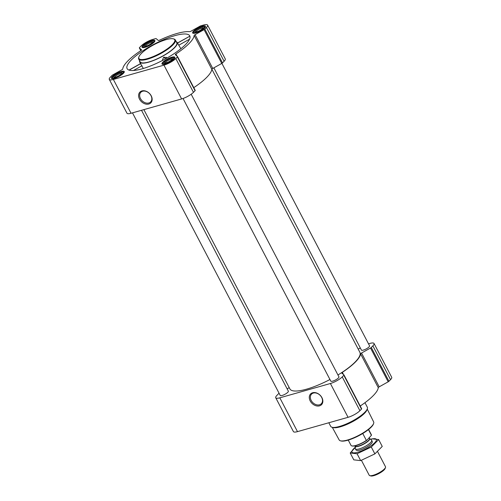 <?xml version="1.0" encoding="UTF-8"?>
<svg xmlns="http://www.w3.org/2000/svg" width="501" height="501" viewBox="0 0 501 501"><rect width="100%" height="100%" fill="white"/><g stroke="black" fill="none" stroke-linecap="round" stroke-linejoin="round"><path stroke-width="0.75" d="M313.357 393.053A6.864 5.16 44.6 0 1 320.959 396.297A6.864 5.16 44.6 0 1 321.316 403.75A6.864 5.16 44.6 0 1 312.806 402.604A6.864 5.16 44.6 0 1 311.547 394.105A6.864 5.16 44.6 0 1 313.357 393.053M185.489 44.602A35.358 9.15 152.4 0 1 152.373 65.205A35.358 9.15 152.4 0 1 127.223 68.819A35.358 9.15 152.4 0 1 126.922 68.142A35.358 9.15 152.4 0 1 155.479 43.487A35.358 9.15 152.4 0 1 189.866 36.066A35.358 9.15 152.4 0 1 185.489 44.602M177.529 43.086L189.635 36.322L177.473 42.992M143.33 68.48L140.524 63.627L128.976 70.077M166.589 57.634L163.683 57.17L162.462 59.938L162.863 60.27M176.233 41.677A21.123 5.467 152.4 0 1 177.122 42.403A21.123 5.467 152.4 0 1 174.605 47.683A21.123 5.467 152.4 0 1 154.471 60.133A21.123 5.467 152.4 0 1 139.691 61.974A21.123 5.467 152.4 0 1 139.61 60.821M177.122 42.403L180.867 48.729M112.293 76.503A7.252 1.879 -27.6 0 0 111.41 78.294A7.252 1.879 -27.6 0 0 118.712 76.597A7.252 1.879 -27.6 0 0 124.273 71.568A7.252 1.879 -27.6 0 0 119.163 72.244A7.252 1.879 -27.6 0 0 112.293 76.503M142.917 45.466A7.252 1.879 -27.6 0 0 142.04 47.257A7.252 1.879 -27.6 0 0 149.336 45.56A7.252 1.879 -27.6 0 0 154.897 40.531A7.252 1.879 -27.6 0 0 149.786 41.207A7.252 1.879 -27.6 0 0 142.917 45.466M193.499 31.15A7.252 1.879 -27.6 0 0 192.616 32.941A7.252 1.879 -27.6 0 0 199.918 31.244A7.252 1.879 -27.6 0 0 205.479 26.215A7.252 1.879 -27.6 0 0 200.369 26.891A7.252 1.879 -27.6 0 0 193.499 31.15M162.875 62.187A7.252 1.879 -27.6 0 0 161.992 63.978A7.252 1.879 -27.6 0 0 169.294 62.281A7.252 1.879 -27.6 0 0 174.849 57.252A7.252 1.879 -27.6 0 0 169.745 57.928A7.252 1.879 -27.6 0 0 162.875 62.187M110.464 77.022L112.049 75.413A1.378 0.357 152.4 0 1 112.813 74.868L121.799 69.846A1.378 0.357 152.4 0 0 122.732 69.025A39.948 10.339 152.4 0 1 140.975 50.538A1.378 0.357 152.4 0 0 141.595 49.837A1.378 0.357 152.4 0 0 141.57 49.806L139.366 47.958A1.378 0.357 152.4 0 1 139.341 47.927A1.378 0.357 152.4 0 1 139.503 47.589L141.088 45.979A9.644 2.499 152.4 0 1 152.937 39.366L155.554 38.627A1.378 0.357 152.4 0 1 156.112 38.602L158.316 40.456A1.378 0.357 152.4 0 0 159.481 40.199A39.948 10.339 152.4 0 1 189.61 31.676A1.378 0.357 152.4 0 0 190.975 31.212L199.962 26.19A1.378 0.357 152.4 0 1 200.895 25.789L203.512 25.05A9.644 2.499 152.4 0 1 207.596 25.106A9.644 2.499 152.4 0 1 206.425 27.486L204.84 29.096A1.378 0.357 152.4 0 1 204.076 29.64L195.089 34.663A1.378 0.357 152.4 0 0 194.156 35.483A39.948 10.339 152.4 0 1 175.914 53.97A1.378 0.357 152.4 0 0 175.294 54.672A1.378 0.357 152.4 0 0 175.319 54.703L177.529 56.55A1.378 0.357 152.4 0 1 177.548 56.582A1.378 0.357 152.4 0 1 177.385 56.92L175.801 58.529A9.644 2.499 152.4 0 1 163.959 65.143L113.376 79.459A9.644 2.499 152.4 0 1 109.299 79.402A9.644 2.499 152.4 0 1 110.464 77.022M374.034 343.479L391.701 377.278A9.644 2.499 152.4 0 1 390.536 379.658L388.951 381.267A1.378 0.357 152.4 0 1 388.187 381.812L379.201 386.835L361.528 353.03L370.521 348.007A1.378 0.357 152.4 0 0 371.279 347.462L372.863 345.859A9.644 2.499 152.4 0 0 374.034 343.479A9.644 2.499 152.4 0 0 369.951 343.417L368.517 343.824M360.225 406.01A39.948 10.339 152.4 0 0 378.268 387.655A1.378 0.357 152.4 0 1 379.201 386.835M343.999 374.986L361.634 408.722A1.378 0.357 152.4 0 1 361.659 408.753A1.378 0.357 152.4 0 1 361.497 409.092L359.912 410.701A9.644 2.499 152.4 0 1 348.063 417.314L297.488 431.63A9.644 2.499 152.4 0 1 293.404 431.568L275.738 397.769A9.644 2.499 152.4 0 1 276.903 395.389L278.493 393.78A1.378 0.357 152.4 0 1 279.107 393.316M287.129 388.839L288.238 388.219A1.378 0.357 152.4 0 0 289.14 387.492M358.209 349.134L360.313 347.963M378.268 387.655L360.595 353.856A1.378 0.357 152.4 0 1 361.528 353.03M360.595 353.856A39.948 10.339 152.4 0 1 342.352 372.343A1.378 0.357 152.4 0 0 341.732 373.038A1.378 0.357 152.4 0 0 341.757 373.07L343.968 374.917A1.378 0.357 152.4 0 1 343.993 374.948A1.378 0.357 152.4 0 1 343.824 375.293L342.239 376.896A9.644 2.499 152.4 0 1 330.397 383.509L279.815 397.825A9.644 2.499 152.4 0 1 275.738 397.769M312.643 392.746A7.653 5.749 44.6 0 1 322.851 401.138A7.653 5.749 44.6 0 1 312.712 404.006A7.653 5.749 44.6 0 1 312.643 392.746M191.182 94.238L338.933 376.858A4.59 1.19 152.4 0 1 338.375 377.992A4.59 1.19 152.4 0 1 334.023 380.685A4.59 1.19 152.4 0 1 330.792 381.111L183.04 98.49M221.893 63.358L369.556 345.822A4.59 1.19 152.4 0 1 368.999 346.949A4.59 1.19 152.4 0 1 364.653 349.648A4.59 1.19 152.4 0 1 361.415 350.074L213.871 67.842M141.514 110.301L288.351 391.175A4.59 1.19 152.4 0 1 287.793 392.308A4.59 1.19 152.4 0 1 283.447 395.001A4.59 1.19 152.4 0 1 280.209 395.427L132.483 112.857M211.86 69.188L359.881 352.328A39.491 10.22 152.4 0 1 355.09 362.073A39.491 10.22 152.4 0 1 337.95 374.98M329.952 379.507A39.491 10.22 152.4 0 1 289.891 388.92L143.881 109.631M207.596 25.106L225.262 58.911A9.644 2.499 152.4 0 1 224.097 61.291L222.507 62.901A1.378 0.357 152.4 0 1 221.749 63.445L212.762 68.462L195.089 34.663M193.787 87.637A39.948 10.339 152.4 0 0 211.823 69.288A1.378 0.357 152.4 0 1 212.762 68.462M177.561 56.619L195.196 90.355A1.378 0.357 152.4 0 1 195.221 90.38A1.378 0.357 152.4 0 1 195.058 90.725L193.467 92.328A9.644 2.499 152.4 0 1 181.625 98.941L131.049 113.264A9.644 2.499 152.4 0 1 126.966 113.201L109.299 79.402M141.952 90.925A7.653 5.749 44.6 0 1 152.154 99.311A7.653 5.749 44.6 0 1 142.015 102.185A7.653 5.749 44.6 0 1 141.952 90.925M175.319 39.93L176.753 42.679A20.66 5.348 152.4 0 1 174.254 47.783A20.66 5.348 152.4 0 1 154.684 59.913A20.66 5.348 152.4 0 1 140.136 61.83L138.696 59.074A20.66 5.348 -27.6 0 0 159.481 54.24A20.66 5.348 -27.6 0 0 175.319 39.93A20.66 5.348 -27.6 0 0 173.985 39.009L173.402 38.853A20.203 5.229 -27.6 0 0 158.053 42.679A20.203 5.229 -27.6 0 0 141.345 53.482A20.203 5.229 -27.6 0 0 138.902 56.889A20.203 5.229 -27.6 0 0 159.224 53.745A20.203 5.229 -27.6 0 0 173.402 38.853M142.002 65.731L133.485 70.491M140.631 63.696L129.12 70.127M189.56 39.172L178.782 45.19M165.612 58.786L163.683 57.17M332.282 427.328L339.177 439.953A19.458 5.035 -27.6 0 0 340.417 440.799L340.999 440.955A18.994 4.916 -27.6 0 0 358.885 435.67A18.994 4.916 -27.6 0 0 373.439 423.996L373.64 423.426A19.458 5.035 -27.6 0 0 373.658 421.923L367.227 409.06M340.417 440.799A19.458 5.035 -27.6 0 0 358.735 435.382A19.458 5.035 -27.6 0 0 373.64 423.426M328.825 422.763L330.698 426.338A20.66 5.348 -27.6 0 0 332.031 427.259L333.215 427.585A19.727 5.104 -27.6 0 0 351.79 422.092A19.727 5.104 -27.6 0 0 366.901 409.975L367.314 408.816A20.66 5.348 -27.6 0 0 367.321 407.194L364.966 402.698M332.031 427.259A20.66 5.348 -27.6 0 0 351.483 421.504A20.66 5.348 -27.6 0 0 367.314 408.816M138.902 56.889L138.702 57.458A20.66 5.348 -27.6 0 0 138.696 59.074M142.666 91.226A6.864 5.16 44.6 0 1 150.269 94.47A6.864 5.16 44.6 0 1 150.626 101.928A6.864 5.16 44.6 0 1 142.115 100.776A6.864 5.16 44.6 0 1 140.85 92.284A6.864 5.16 44.6 0 1 142.666 91.226M163.132 62.913A5.968 1.547 -27.6 0 0 169.138 61.986A5.968 1.547 -27.6 0 0 173.327 57.584A5.968 1.547 -27.6 0 0 168.793 58.717A5.968 1.547 -27.6 0 0 163.858 61.911A5.968 1.547 -27.6 0 0 163.132 62.913L162.731 64.053A6.889 1.785 -27.6 0 0 162.675 64.341M174.761 58.022A6.889 1.785 -27.6 0 0 174.492 57.903L173.327 57.584M164.91 61.61A4.59 1.19 -27.6 0 0 164.647 62.944A4.59 1.19 -27.6 0 0 168.975 61.667A4.59 1.19 -27.6 0 0 172.488 58.849A4.59 1.19 -27.6 0 0 169.795 58.705A4.59 1.19 -27.6 0 0 164.91 61.61M112.556 77.229A5.968 1.547 -27.6 0 0 118.555 76.302A5.968 1.547 -27.6 0 0 122.745 71.9A5.968 1.547 -27.6 0 0 118.211 73.033A5.968 1.547 -27.6 0 0 113.276 76.227A5.968 1.547 -27.6 0 0 112.556 77.229L112.149 78.369A6.889 1.785 -27.6 0 0 112.092 78.657M124.185 72.338A6.889 1.785 -27.6 0 0 123.91 72.219L122.745 71.9M114.328 75.927A4.59 1.19 -27.6 0 0 114.071 77.267A4.59 1.19 -27.6 0 0 118.393 75.983A4.59 1.19 -27.6 0 0 121.912 73.165A4.59 1.19 -27.6 0 0 119.213 73.021A4.59 1.19 -27.6 0 0 114.328 75.927M143.18 46.192A5.968 1.547 -27.6 0 0 149.185 45.259A5.968 1.547 -27.6 0 0 153.375 40.863A5.968 1.547 -27.6 0 0 148.835 41.99A5.968 1.547 -27.6 0 0 143.9 45.184A5.968 1.547 -27.6 0 0 143.18 46.192L142.779 47.332A6.889 1.785 -27.6 0 0 142.716 47.62M154.809 41.301A6.889 1.785 -27.6 0 0 154.54 41.182L153.375 40.863M144.952 44.89A4.59 1.19 -27.6 0 0 144.695 46.224A4.59 1.19 -27.6 0 0 149.016 44.946A4.59 1.19 -27.6 0 0 152.536 42.128A4.59 1.19 -27.6 0 0 149.837 41.984A4.59 1.19 -27.6 0 0 144.952 44.89M193.762 31.876A5.968 1.547 -27.6 0 0 199.761 30.943A5.968 1.547 -27.6 0 0 203.951 26.547A5.968 1.547 -27.6 0 0 199.417 27.674A5.968 1.547 -27.6 0 0 194.482 30.868A5.968 1.547 -27.6 0 0 193.762 31.876L193.355 33.016A6.889 1.785 -27.6 0 0 193.298 33.304M205.391 26.985A6.889 1.785 -27.6 0 0 205.116 26.866L203.951 26.547M195.534 30.574A4.59 1.19 -27.6 0 0 195.277 31.907A4.59 1.19 -27.6 0 0 199.598 30.63A4.59 1.19 -27.6 0 0 203.118 27.812A4.59 1.19 -27.6 0 0 200.419 27.668A4.59 1.19 -27.6 0 0 195.534 30.574M172.125 59.419A3.845 0.996 -27.6 0 0 169.338 59.876A3.845 0.996 -27.6 0 0 165.812 62.086A3.845 0.996 -27.6 0 0 165.324 62.969M202.748 28.375A3.845 0.996 -27.6 0 0 199.968 28.839A3.845 0.996 -27.6 0 0 196.442 31.049A3.845 0.996 -27.6 0 0 195.947 31.932M152.172 42.691A3.845 0.996 -27.6 0 0 149.386 43.155A3.845 0.996 -27.6 0 0 145.86 45.366A3.845 0.996 -27.6 0 0 145.371 46.249M121.543 73.735A3.845 0.996 -27.6 0 0 118.762 74.192A3.845 0.996 -27.6 0 0 115.236 76.403A3.845 0.996 -27.6 0 0 114.742 77.286M351.921 445.921A11.222 2.906 -27.6 0 0 352.078 445.971A11.222 2.906 -27.6 0 0 366.763 440.379L371.429 435.3A11.479 2.968 -27.6 0 0 371.354 434.73L368.598 429.463M348.251 440.097L351.007 445.37A11.479 2.968 -27.6 0 0 351.746 445.877A11.479 2.968 -27.6 0 0 366.381 440.423L366.763 440.379M366.381 440.423L362.755 433.49M371.429 435.3L368.442 429.589M361.428 460.35L369.218 475.249A9.181 2.38 -27.6 0 0 369.807 475.656L370.884 475.95A8.335 2.161 -27.6 0 0 378.731 473.627A8.335 2.161 -27.6 0 0 385.119 468.504L385.494 467.458A9.181 2.38 -27.6 0 0 385.494 466.738L377.654 451.739M369.807 475.656A9.181 2.38 -27.6 0 0 378.455 473.101A9.181 2.38 -27.6 0 0 385.494 467.458M355.341 448.614A9.181 2.38 -27.6 0 0 355.409 448.84A9.181 2.38 -27.6 0 0 364.653 446.692A9.181 2.38 -27.6 0 0 371.686 440.329A9.181 2.38 -27.6 0 0 371.542 440.141L369.606 438.419A8.26 2.136 -27.6 0 1 363.407 444.306A8.26 2.136 -27.6 0 1 355.034 446.04L355.341 448.614M370.602 439.308A13.727 3.551 152.4 0 1 374.178 443.279A13.727 3.551 152.4 0 1 356.411 452.572A13.727 3.551 152.4 0 1 355.19 447.368M372.306 442.239A9.181 2.38 152.4 0 1 365.273 447.881A9.181 2.38 152.4 0 1 356.624 450.437M355.998 446.673L350.212 452.992L357.063 453.743L371.285 447.024L378.656 439.559L371.798 438.807M350.212 452.992L353.8 459.849L360.651 460.601L357.063 453.743M378.656 439.559L382.244 446.422L374.873 453.887L360.651 460.601M371.285 447.024L374.873 453.887M390.536 379.658L372.863 345.859M388.951 381.267L371.279 347.462M388.187 381.812L370.521 348.007M343.492 374.523L342.352 372.343M361.497 409.092L343.824 375.293M359.912 410.701L342.239 376.896M348.063 417.314L330.397 383.509M297.488 431.63L279.815 397.825M139.341 47.927L140.775 50.67L139.366 47.958M224.097 61.291L206.425 27.486M222.507 62.901L204.84 29.096M221.749 63.445L204.076 29.64M211.823 69.288L194.156 35.483M177.053 56.156L175.914 53.97M195.058 90.725L177.385 56.92M193.467 92.328L175.801 58.529M181.625 98.941L163.959 65.143M131.049 113.264L113.376 79.459M355.034 446.04L355.027 446.022A8.216 2.129 -27.6 0 0 363.294 444.099A8.216 2.129 -27.6 0 0 369.594 438.406L369.606 438.419M139.691 61.974L140.462 63.665M361.659 408.753L343.993 374.948M195.221 90.38L177.548 56.582M167.065 57.972L166.276 57.308M352.078 445.971L351.746 445.877M372.312 441.519L371.686 440.329M356.036 450.03L355.409 448.84M369.594 438.406L369.287 437.818"/></g></svg>
